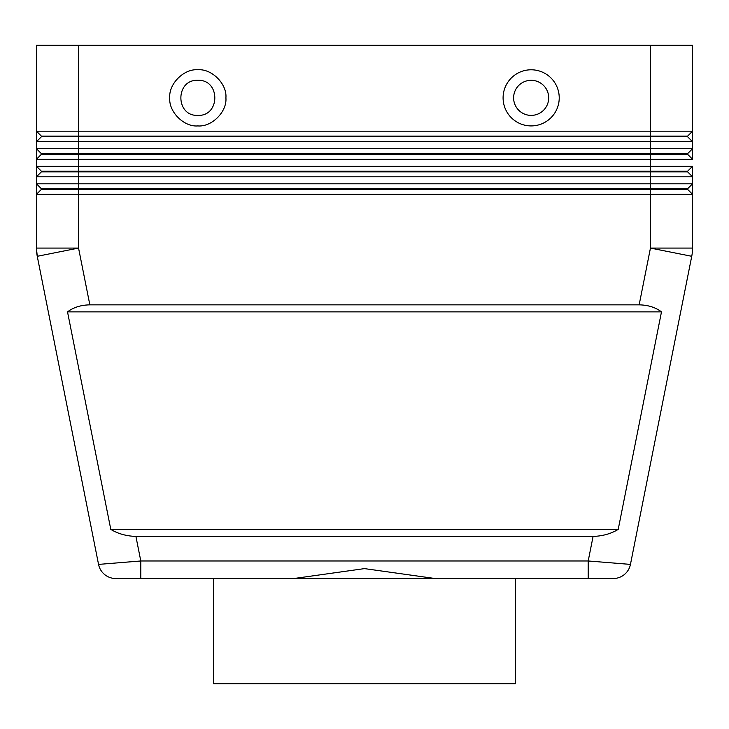 <?xml version="1.0" encoding="UTF-8"?>
<svg xmlns="http://www.w3.org/2000/svg" width="729" height="729" viewBox="0 0 729 729"><rect width="100%" height="100%" fill="white"/><g stroke="black" fill="none" stroke-linecap="round" stroke-linejoin="round"><path stroke-width="1.09" d="M650.45 45.225L692.55 45.225L692.55 131.184L650.45 131.184L650.45 136.095L41.362 136.095L36.45 131.184L36.45 45.225L650.45 45.225L650.45 131.184L36.45 131.184L36.45 183.808L36.45 176.792L78.55 176.792L78.55 171.88L687.638 171.88L687.638 171.178L41.362 171.178L36.45 166.267L36.45 159.25L78.55 159.25L78.55 154.338L687.638 154.338L687.638 153.637L41.362 153.637L36.45 148.725L36.45 141.708L78.55 141.708L78.55 136.797L687.638 136.797L687.638 136.095L692.55 131.184L692.55 45.225M687.638 136.095L650.45 136.095L650.45 141.708L692.55 141.708L692.55 148.725L692.55 131.184M687.638 188.72L650.45 188.72L650.45 194.333L692.55 194.333L692.55 176.792L692.55 183.808L650.45 183.808L650.45 188.72L41.362 188.72L36.45 183.808L36.45 248.079L36.45 194.333L78.55 194.333L78.55 189.422L687.638 189.422L692.55 194.333L692.55 248.079L692.55 194.333L687.638 189.422L687.638 188.72L692.55 183.808M692.55 159.25L692.55 148.725L650.45 148.725L650.45 159.25L692.55 159.25L687.638 154.338L692.55 159.25M692.55 176.792L692.55 166.267L650.45 166.267L650.45 176.792L692.55 176.792L687.638 171.88L692.55 176.792M692.55 248.079L650.45 248.079L691.739 256.289A42.1 42.1 0 0 0 692.55 248.079M593.087 536.416C602.582 536.116 610.957 533.774 618.21 529.4L110.79 529.4C118.043 533.774 126.418 536.116 135.913 536.416L593.087 536.416L588.203 560.975L630.448 564.401L691.739 256.289M618.21 529.4L661.485 311.875C655.417 307.328 647.972 304.995 639.151 304.859L650.45 248.079L650.45 194.333L78.55 194.333L78.55 248.079L89.849 304.859C81.028 304.995 73.583 307.328 67.515 311.875L110.79 529.4M135.913 536.416L140.797 560.975L588.203 560.975L588.203 578.525L515.367 578.525L515.367 683.775L213.633 683.775L213.633 578.525L140.797 578.525L435.113 578.525L364.5 568.611L293.887 578.525L213.633 578.525M613.244 578.525A17.542 17.542 0 0 0 630.448 564.401A17.542 17.542 0 0 1 613.244 578.525L435.113 578.525M36.45 248.079L37.261 256.298L78.55 248.079L36.45 248.079A42.1 42.1 0 0 0 37.261 256.289L98.552 564.401A17.542 17.542 0 0 0 115.756 578.525A17.542 17.542 0 0 1 98.552 564.401L140.797 560.975L140.797 578.525L140.797 561.02M36.45 45.225L36.45 131.184L41.362 136.095L41.362 136.797L78.55 136.797L78.55 45.225M41.362 189.422L78.55 189.422L78.55 183.808L36.45 183.808L41.362 188.72L41.362 189.422L36.45 194.333M41.362 171.88L78.55 171.88L78.55 166.267L36.45 166.267L41.362 171.178L41.362 171.88L36.45 176.792M41.362 154.338L41.362 153.637L36.45 148.725L78.55 148.725L78.55 154.338L41.362 154.338L36.45 159.25M41.362 136.797L36.45 141.708M531.159 125.917A28.067 28.067 0 0 1 503.092 97.85A28.067 28.067 0 0 1 531.159 69.784A28.067 28.067 0 0 1 559.225 97.85A28.067 28.067 0 0 1 531.159 125.917M197.841 125.917C183.954 127.174 168.517 111.737 169.775 97.85C168.517 83.963 183.954 68.526 197.841 69.784C211.729 68.526 227.166 83.963 225.908 97.85C227.166 111.737 211.729 127.174 197.841 125.917M687.638 136.797L692.55 141.708L687.638 136.797M687.638 153.637L692.55 148.725M687.638 171.178L692.55 166.267M78.55 183.808L650.45 183.808L650.45 176.792L78.55 176.792L78.55 183.808M639.151 304.859L89.849 304.859M661.485 311.875L67.515 311.875M140.797 578.525L115.756 578.525M78.55 166.267L650.45 166.267L650.45 159.25L78.55 159.25L78.55 166.267M78.55 148.725L650.45 148.725L650.45 141.708L78.55 141.708L78.55 148.725M531.159 80.308A17.542 17.542 0 0 0 513.617 97.85A17.542 17.542 0 0 0 531.159 115.392A17.542 17.542 0 0 0 548.7 97.85A17.542 17.542 0 0 0 531.159 80.308M197.841 115.392C220.468 116.358 220.468 79.343 197.841 80.308C175.224 79.343 175.224 116.358 197.841 115.392"/></g></svg>

